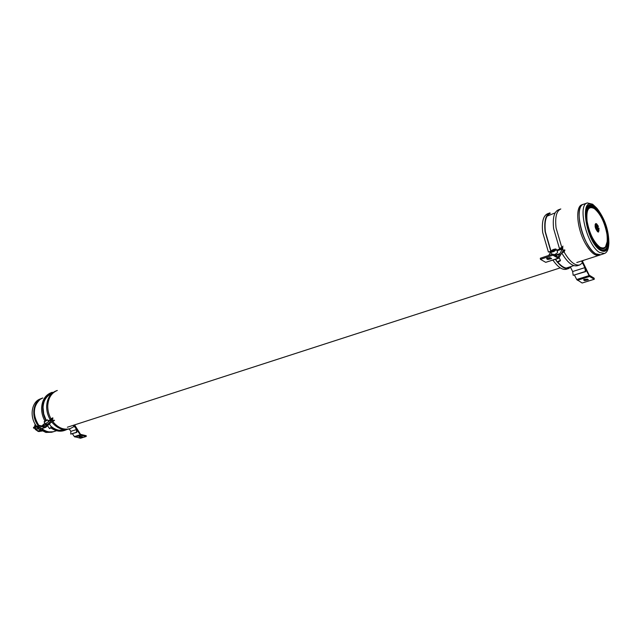 <?xml version="1.0" encoding="UTF-8"?>
<svg xmlns="http://www.w3.org/2000/svg" width="641" height="641" viewBox="0 0 641 641"><rect width="100%" height="100%" fill="white"/><g stroke="black" fill="none" stroke-linecap="round" stroke-linejoin="round"><path stroke-width="0.96" d="M42.835 397.981C33.701 400.729 31.353 416.41 38.893 425.528C32.499 415.176 32.883 406.474 40.046 399.423L42.61 398.045M41.929 428.637C45.928 431.73 49.998 432.683 54.14 431.505L54.325 431.441M51.713 432.234L45.888 432.435L39.654 429.374M51.528 432.29L53.243 431.786L47.586 431.93L41.328 428.837C45.215 431.85 49.189 432.835 53.243 431.786L53.435 431.73M36.633 426.281C29.182 417.307 31.385 401.835 40.343 398.926L41.849 398.341M42.442 398.109L39.454 399.655C32.298 406.698 31.914 415.384 38.292 425.728C30.832 416.706 33.036 401.194 42.018 398.269L42.058 398.253M41.913 428.637C45.807 431.665 49.79 432.659 53.86 431.601L54.814 431.281M35.207 428.452L38.035 431.345M38.532 431.473L40.062 431.393M35.231 424.254L34.822 426.882M35.68 428.557L38.324 431.481L42.146 431.04M35.439 424.59L35.071 426.802M38.324 431.481L41.256 430.52M37.627 431.105L40.647 430.111M35.055 426.666L36.545 426.169M595.225 209.182C582.613 197.003 584.159 232.579 597.091 245.511L599.784 247.819L602.26 248.772C604.655 248.972 606.226 247.29 606.979 243.732M585.978 211.29C587.22 206.049 589.856 204.679 593.87 207.187C607.019 215.168 613.725 257.361 600.329 249.125L600.409 249.157M599.039 228.18L598.566 232.034L597.749 231.842C595.168 228.677 594.495 225.92 595.713 223.581L596.571 223.765L598.414 226.345M596.595 207.94L592.621 204.223L587.396 202.941C576.956 204.623 587.02 245.815 599.631 252.498L604.455 253.499C606.923 252.586 608.357 249.678 608.75 244.782L608.846 243.628M604.455 253.499L600.569 254.83C596.394 255.719 591.771 251.761 586.715 242.955C578.214 227.972 576.499 205.673 583.502 204.255C572.982 205.969 583.022 247.178 595.713 253.844L600.697 254.789M600.441 250.319C605.304 252.923 608.117 250.551 608.878 243.211C608.838 230.44 604.944 218.91 597.204 208.613L593.935 205.617C578.855 194.071 585.553 241.921 600.441 250.319M599.463 248.564L598.365 247.706M599.327 255.254L599.199 255.302C595.008 256.192 590.385 252.234 585.313 243.428C576.804 228.452 575.105 206.146 582.132 204.719L583.342 204.311M596.082 225.223C596.394 229.053 597.38 230.76 599.031 230.343L597.108 224.646L596.082 225.223M598.838 230.688L598.285 231.497C596.33 230.688 595.321 228.508 595.257 224.975L595.81 224.174L597.059 224.622M598.197 229.326L597.845 226.569L597.003 225.969L596.763 227.042L598.197 229.326M597.324 228.629L598.438 228.252M596.787 226.93L597.845 226.569M564.024 249.79L563.743 250.367L562.566 249.726L562.854 247.506M548.688 255.447L550.106 253.107L549.666 251.633M563.816 251.584L563.078 250.743L558.744 258.107L558.183 258.227L552.951 255.182L552.806 254.068L558.159 257.145L562.486 248.636L562.357 248.227L556.652 250.142M561.965 247.386L562.357 248.227M555.13 212.868L547.061 216.177M566.195 268.058L566.716 267.914M582.108 262.161L584.856 267.642L572.661 271.528L570.602 267.457M572.661 271.528L573.174 275.326L585.393 271.464L584.856 267.642M582.22 260.759L589.175 275.149L594.143 278.194L594.287 279.252L589.536 276.479L585.209 268.339L585.666 271.624L573.174 275.326M588.895 275.678L576.692 279.492L574.496 275.157M576.692 279.492L582.132 283.01L594.287 279.252M587.332 279.091L583.622 279.917L584.648 280.646L588.358 279.829L587.332 279.091M584.103 279.364L587.733 279.324M559.649 253.724L554.914 255.294M559.905 254.229L555.563 255.679M549.722 257.61L547.51 258.347M551.004 258.131L547.085 258.107M552.806 254.068L540.315 258.243L540.451 259.341L552.951 255.182M547.775 259.525L551.605 258.652L550.459 257.818L546.621 258.692L547.775 259.525L547.63 258.419M558.183 258.227L545.723 262.337L540.451 259.341M545.723 262.337L558.535 258.291M560.667 209.014L558.431 209.823C554.08 211.762 552.486 218.06 553.64 228.709L559.401 248.363L561.837 247.546L562.982 246.144M560.811 208.966C556.476 210.897 554.898 217.195 556.059 227.867L561.837 247.546M582.381 261.079L583.871 260.23M550.058 213.461L550.21 213.405C545.9 215.32 544.289 221.482 545.387 231.882L550.98 251.016M549.858 212.916L547.654 213.709C543.248 215.664 541.597 221.938 542.703 232.539L548.408 252.057L550.795 251.256M550.01 212.86C545.619 214.815 543.977 221.089 545.09 231.697L550.803 251.24M561.901 252.738L564.096 252.009L564.937 250.03M564.096 252.009C569.729 261.608 574.929 265.919 579.704 264.957L582.461 262.938L581.563 260.975M552.927 260.142C557.886 267.161 562.373 270.198 566.388 269.236L566.54 269.188M555.322 259.349L556.861 261.472M557.414 262.169C561.66 267.241 565.442 269.34 568.767 268.475L571.532 266.36M555.611 259.252L556.067 259.901M557.91 262.273C561.909 266.864 565.474 268.747 568.591 267.922L570.722 266.624M567.718 268.098L568.879 267.217M564.208 250.663L563.679 251.889L562.093 252.418M561.756 252.987C567.357 262.449 572.541 266.704 577.293 265.735L577.445 265.686M557.133 261.881L560.362 260.302M552.678 250.11L554.906 249.742L552.302 251.272L551.685 251.008L552.678 250.11L553.111 250.952M553.976 254.757C556.332 253.828 557.542 252.923 557.614 252.041L556.228 249.317C555.29 250.992 553.504 251.961 550.859 252.201L550.675 252.041M557.686 262.233L560.306 260.839M554.577 250.038L554.289 249.477M53.9 420.151L53.443 420.632L52.097 420.384L52.891 418.677M45.335 426.626L52.105 419.839L52.137 419.302L48.107 420.656M51.729 418.629L52.137 419.302M51.512 393.822C48.083 395.201 45.591 397.861 44.037 401.803M53.299 421.522L52.546 421.033L45.783 427.291L39.798 429.342L33.524 428.092L33.556 427.307L39.245 425.408L45.102 426.69M59.18 430.279L64.132 429.734M73.547 425.864L74.1 425.888L73.643 426.033M74.1 425.888L76.543 429.542L70.839 431.361L69.212 428.933M70.839 431.361L70.758 434.101L76.463 432.29L76.543 429.542M74.572 424.895L80.526 434.35L86.231 435.712L86.206 436.473L80.718 435.279L76.848 429.999L76.784 432.363L70.758 434.101M80.069 434.79L74.348 436.585L72.433 433.733M74.348 436.585L80.486 438.244L86.206 436.473M81.167 436.457L79.027 436.689L80.462 437.17L82.593 436.938L81.167 436.457M80.317 436.369L81.327 436.489M47.73 423.885L42.042 425.776L44.846 423.196M47.955 424.214L42.322 426.081M39.678 427.419L38.5 427.267M45.487 427.459L39.213 426.201L33.524 428.092M39.213 426.201L39.245 425.408M38.756 428.116L40.944 427.884L39.389 427.355L37.202 427.595L37.763 427.9L38.756 428.116L38.789 427.331M57.121 390.529L56.208 390.858C50.415 393.205 47.234 398.229 46.649 405.937C46.513 410.681 47.642 415.176 50.038 419.43L52.85 417.796M57.313 390.457C51.528 392.805 48.339 397.837 47.763 405.545C47.626 410.296 48.756 414.799 51.16 419.054M74.741 424.839L76.303 424.334M52.233 392.709L52.426 392.645C46.753 394.944 43.62 399.856 43.043 407.388L43.708 413.934L46.128 420.167M52.089 392.34L51.192 392.669C45.399 395.016 42.21 400.024 41.617 407.7C41.473 412.363 42.57 416.794 44.902 420.993M52.29 392.268C46.497 394.616 43.308 399.631 42.715 407.315C42.578 411.859 43.62 416.201 45.848 420.328M53.964 420.768L54.541 420.312M53.107 421.938C58.251 427.996 63.924 430.231 70.109 428.645L73.979 426.626L73.242 425.328M51.04 427.988C55.318 431 59.605 431.882 63.908 430.64L64.116 430.568M51.488 427.122C55.943 430.528 60.454 431.585 65.021 430.279L67.057 429.438M50.775 426.073C55.35 429.975 60.062 431.257 64.909 429.895L65.879 429.55M64.581 429.999L65.622 429.558M51.985 422.315C57.137 428.364 62.802 430.592 68.988 429.005L69.196 428.941M49.774 428.533L51.456 427.523M49.461 428.468L51.456 427.138M45.351 423.829L48.684 421.618M45.848 420.488L46.561 420.512L44.83 421.538L45.848 420.488L46.096 420.857M594.199 208.429L591.923 207.372C587.493 206.955 585.794 211.554 586.836 221.177C588.502 230.896 591.875 238.829 596.963 244.966L599.888 247.522L602.564 248.5L605.384 247.274L607.283 241.369M587.1 221.209C589.44 233.524 593.734 242.202 599.992 247.234C605.801 249.798 608.125 245.455 606.955 234.205C604.687 222.315 600.489 213.79 594.367 208.613C588.486 205.633 586.066 209.831 587.1 221.209L586.836 221.177M596.643 245.984L600.112 249.085M600.24 249.157L602.139 249.99C607.099 250.463 608.95 245.407 607.708 234.838C605.232 221.874 600.657 212.564 593.975 206.907C591.363 205.176 589.255 205.232 587.653 207.067L585.666 213.701M594.079 206.634C607.756 214.975 614.366 258.796 600.288 249.277C586.098 241.248 579.704 195.657 594.079 206.634M596.907 210.873L594.335 208.525M562.453 248.972L556.989 250.799M551.06 252.786L550.106 253.107M550.723 252.129L550.018 252.362M563.471 250.952L562.822 251.168M589.536 276.479L577.341 280.285M546.789 258.323L546.877 259.004M583.759 279.604L583.839 280.181M584.504 279.588L584.648 280.646M555.579 249.029C552.854 249.413 551.332 250.302 551.012 251.713C553.744 251.336 555.266 250.447 555.579 249.029M52.105 419.839L48.395 421.081M52.995 421.121L52.145 421.401M80.718 435.279L75.005 437.058M45.07 427.483L39.381 429.358M37.787 427.315L37.763 427.9M79.54 436.433L79.524 436.97M80.478 436.409L80.462 437.17M48.788 421.666L47.594 419.903L44.157 422.058M47.266 419.943L44.229 421.746L47.266 419.943M598.758 255.414L576.764 262.53M560.258 267.866L67.353 427.235M56.592 430.712L54.14 431.505M53.243 431.786L53.86 431.601M39.309 431.529L38.388 431.481M38.276 431.457L35.367 429.494L34.79 428.364M35.167 424.15L34.494 426.994M602.139 249.99L600.192 249.117C590.545 244.037 581.419 212.924 587.653 207.067M587.26 202.981L583.502 204.255M605.408 247.242L605.384 247.274C607.323 244.766 607.86 240.423 606.987 234.253C604.719 222.299 600.481 213.701 594.271 208.461L591.923 207.372M600.537 254.838L599.199 255.302M599.031 230.343L598.734 231.024M598.285 231.497L597.596 231.73M595.793 224.182L595.104 224.414M573.847 265.614L566.564 267.962M566.388 269.236L568.767 268.475M577.293 265.735L579.704 264.957M551.869 254.381L550.683 252.057C551.444 250.206 553.175 249.189 555.883 249.004M557.149 262.033L555.715 259.22M560.466 260.39L559.048 257.594M557.75 262.257L557.333 262.153M64.701 429.55L63.94 429.791M63.908 430.64L65.021 430.279M68.988 429.005L70.109 428.645M47.594 419.903C46.376 419.847 45.223 420.504 44.125 421.874L45.359 423.949M51.52 427.17L49.357 423.981M49.469 428.541L47.53 425.672"/></g></svg>
